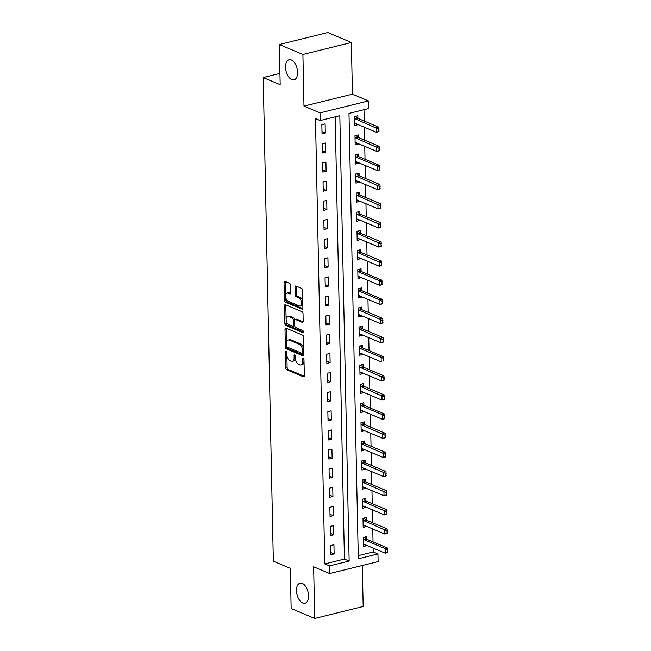 <?xml version="1.0" encoding="UTF-8"?>
<svg xmlns="http://www.w3.org/2000/svg" width="651" height="651" viewBox="0 0 651 651"><rect width="100%" height="100%" fill="white"/><g stroke="black" fill="none" stroke-linecap="round" stroke-linejoin="round"><path stroke-width="0.98" d="M286.106 351.158A1.107 0.61 -103.9 0 0 285.862 351.125A1.107 0.61 -103.9 0 0 285.48 351.931L285.813 367.896A1.587 0.871 -103.9 0 0 286.765 369.784L303.431 376.815A1.587 0.871 -103.9 0 0 303.781 376.848A1.587 0.871 -103.9 0 0 304.326 375.7L303.984 359.743A1.107 0.61 -103.9 0 0 303.317 358.416A1.107 0.61 -103.9 0 0 303.073 358.392A1.107 0.61 -103.9 0 0 302.691 359.197L302.739 361.256A5.07 2.783 -103.9 0 1 300.99 364.934A5.07 2.783 -103.9 0 1 299.875 364.82L298.483 364.235A5.07 2.783 -103.9 0 1 295.424 358.172L295.383 356.113A1.107 0.61 -103.9 0 0 294.708 354.787A1.107 0.61 -103.9 0 0 294.464 354.762A1.107 0.61 -103.9 0 0 294.081 355.56L294.13 357.627A5.07 2.783 -103.9 0 1 292.38 361.297A5.07 2.783 -103.9 0 1 291.266 361.183L289.882 360.597A5.07 2.783 -103.9 0 1 286.814 354.543L286.774 352.476A1.107 0.61 -103.9 0 0 286.106 351.158M291.746 79.577A10.326 5.672 -103.9 0 0 294.024 79.813A10.326 5.672 -103.9 0 0 297.426 70.389A10.326 5.672 -103.9 0 0 291.339 59.99A10.326 5.672 -103.9 0 0 289.068 59.754A10.326 5.672 -103.9 0 0 285.667 69.177A10.326 5.672 -103.9 0 0 291.746 79.577M302.715 602.997A10.326 5.672 -103.9 0 0 304.985 603.225A10.326 5.672 -103.9 0 0 308.387 593.802A10.326 5.672 -103.9 0 0 302.3 583.402A10.326 5.672 -103.9 0 0 300.03 583.174A10.326 5.672 -103.9 0 0 296.628 592.597A10.326 5.672 -103.9 0 0 302.715 602.997M290.549 285.244A1.587 0.871 -103.9 0 0 289.589 283.348L284.918 281.378A1.587 0.871 -103.9 0 0 284.568 281.346A1.587 0.871 -103.9 0 0 284.023 282.493L284.389 300.217A1.587 0.871 -103.9 0 0 285.35 302.113L302.007 309.135A1.587 0.871 -103.9 0 0 302.357 309.176A1.587 0.871 -103.9 0 0 302.902 308.029L302.536 290.297A1.587 0.871 -103.9 0 0 301.576 288.409L295.928 286.025A1.587 0.871 -103.9 0 0 295.578 285.992A1.587 0.871 -103.9 0 0 295.033 287.14L295.196 294.724A1.587 0.871 -103.9 0 0 296.156 296.612L298.955 297.8A4.24 2.327 -103.9 0 1 301.446 302.064A4.24 2.327 -103.9 0 1 300.054 305.929A4.24 2.327 -103.9 0 1 299.118 305.832L288.149 301.21A4.24 2.327 -103.9 0 1 285.659 296.937A4.24 2.327 -103.9 0 1 287.05 293.072A4.24 2.327 -103.9 0 1 287.986 293.17L289.809 293.943A1.587 0.871 -103.9 0 0 290.159 293.975A1.587 0.871 -103.9 0 0 290.704 292.828L290.549 285.244M320.178 120.541L320.015 112.892L368.474 100.905L368.637 108.562L348.993 113.42L358.319 558.786L377.962 553.928L378.125 561.577L329.666 573.555L329.512 565.906L349.156 561.048L339.822 115.683L320.178 120.541L315.466 118.555L324.792 563.921L329.512 565.906M329.666 573.555L313.636 566.793L314.718 618.45L291.143 608.506L290.305 568.331L273.33 561.17L263.199 77.55L280.174 84.703L279.336 44.537L302.91 54.481L303.993 106.129L320.015 112.892M285.895 328.096A1.587 0.871 -103.9 0 0 285.545 328.063A1.587 0.871 -103.9 0 0 285 329.211L285.374 346.934A1.587 0.871 -103.9 0 0 286.326 348.83L302.992 355.861A1.587 0.871 -103.9 0 0 303.342 355.894A1.587 0.871 -103.9 0 0 303.887 354.746L303.512 337.023A1.587 0.871 -103.9 0 0 302.552 335.127L285.895 328.096M284.886 323.58L284.511 305.848A1.587 0.871 -103.9 0 1 285.057 304.701A1.587 0.871 -103.9 0 1 285.407 304.741L302.064 311.764A1.587 0.871 -103.9 0 1 303.024 313.66L303.179 321.244A1.587 0.871 -103.9 0 1 302.634 322.391A1.587 0.871 -103.9 0 1 302.292 322.359L295.53 319.511A1.587 0.871 -103.9 0 0 295.18 319.47A1.587 0.871 -103.9 0 0 294.634 320.618L294.74 325.655A1.587 0.871 -103.9 0 0 295.7 327.543L302.731 330.513A1.107 0.61 -103.9 0 1 303.39 331.628A1.107 0.61 -103.9 0 1 303.024 332.637A1.107 0.61 -103.9 0 1 302.78 332.612L285.838 325.467A1.587 0.871 -103.9 0 1 284.886 323.58L286.196 323.254L285.822 305.531L284.511 305.848M279.336 44.537L327.787 32.55L351.361 42.494L302.91 54.481M314.718 618.45L363.177 606.463L362.322 565.483M324.792 563.921L344.436 559.063L335.175 116.838M334.126 553.92L333.939 544.732L330.659 545.546L330.854 554.725L334.126 553.92L330.806 552.52M333.727 534.788L333.532 525.601L330.26 526.415L330.456 535.594L333.727 534.788L330.407 533.389M333.328 515.657L333.133 506.47L329.862 507.284L330.049 516.463L333.328 515.657L330.008 514.257M332.93 496.526L332.734 487.347L329.463 488.152L329.65 497.331L332.93 496.526L329.609 495.126M332.523 477.395L332.335 468.215L329.056 469.021L329.251 478.208L332.523 477.395L329.203 475.995M332.124 458.263L331.929 449.084L328.657 449.89L328.853 459.077L332.124 458.263L328.804 456.864M331.725 439.132L331.53 429.953L328.259 430.759L328.446 439.946L331.725 439.132L328.405 437.732M331.326 420.001L331.131 410.822L327.86 411.627L328.047 420.815L331.326 420.001L328.006 418.601M330.92 400.87L330.732 391.69L327.453 392.496L327.648 401.683L330.92 400.87L327.599 399.47M330.521 381.738L330.326 372.559L327.054 373.365L327.25 382.552L330.521 381.738L327.201 380.339M330.122 362.607L329.927 353.428L326.656 354.234L326.851 363.421L330.122 362.607L326.802 361.207M329.723 343.476L329.528 334.297L326.257 335.11L326.444 344.289L329.723 343.476L326.403 342.076M329.316 324.353L329.129 315.165L325.85 315.979L326.045 325.158L329.316 324.353L325.996 322.945M328.918 305.221L328.722 296.034L325.451 296.848L325.646 306.027L328.918 305.221L325.598 303.822M328.519 286.09L328.324 276.903L325.052 277.717L325.248 286.896L328.519 286.09L325.199 284.69M328.12 266.959L327.925 257.772L324.654 258.585L324.841 267.764L328.12 266.959L324.8 265.559M327.713 247.828L327.526 238.64L324.247 239.454L324.442 248.633L327.713 247.828L324.393 246.428M327.315 228.696L327.127 219.509L323.848 220.323L324.043 229.502L327.315 228.696L323.995 227.297M326.916 209.565L326.721 200.386L323.449 201.192L323.645 210.371L326.916 209.565L323.596 208.165M326.517 190.434L326.322 181.255L323.051 182.06L323.238 191.248L326.517 190.434L323.197 189.034M326.11 171.303L325.923 162.123L322.644 162.929L322.839 172.116L326.11 171.303L322.79 169.903M325.712 152.171L325.524 142.992L322.245 143.798L322.44 152.985L325.712 152.171L322.391 150.772M325.313 133.04L325.118 123.861L321.846 124.666L322.042 133.854L325.313 133.04L321.993 131.64M358.253 555.645L373.251 551.934L373.169 548.085M373.039 541.909L372.771 528.954M372.641 522.777L372.372 509.823M372.242 503.646L371.965 490.699M371.835 484.515L371.566 471.568M371.436 465.384L371.168 452.437M371.037 446.252L370.769 433.306M370.639 427.121L370.362 414.174M370.232 407.99L369.963 395.043M369.833 388.859L369.565 375.912M369.434 369.727L369.166 356.781M369.036 350.596L368.759 337.649M368.629 331.465L368.36 318.518M368.23 312.334L367.961 299.387M367.831 293.202L367.563 280.255M367.433 274.071L367.156 261.124M367.026 254.948L366.757 241.993M366.627 235.817L366.358 222.862M366.228 216.685L365.96 203.739M365.829 197.554L365.553 184.607M365.423 178.423L365.154 165.476M365.024 159.292L364.755 146.345M364.625 140.16L364.357 127.214M364.226 121.029L363.99 109.71M366.733 539.24L366.676 536.636L363.404 537.449L363.592 546.628L366.863 545.424M387.402 533.071L387.353 530.777L386.954 530.874L387.182 533.454L384.822 534.04L384.725 529.45L387.085 528.864L366.334 520.116L366.277 517.504L363.006 518.318L363.193 527.497L366.464 526.293M386.995 513.94L386.556 511.743L386.775 514.331L384.424 514.908L384.326 510.319L386.686 509.733L365.935 500.985L365.878 498.373L362.599 499.187L362.794 508.366L366.057 507.162M386.596 494.809L386.157 492.612L386.377 495.199L384.017 495.777L383.927 491.188L386.279 490.602L365.536 481.854L365.471 479.25L362.2 480.056L362.395 489.243L365.659 488.03M386.198 475.678L385.758 473.48L385.978 476.068L383.618 476.646L383.52 472.056L385.88 471.47L365.138 462.723L365.073 460.119L361.801 460.924L361.989 470.112L365.26 468.907M385.799 456.546L385.75 454.252L385.351 454.349L385.579 456.937L383.219 457.515L383.122 452.925L385.482 452.347L364.731 443.591L364.674 440.987L361.403 441.793L361.59 450.98L364.861 449.776M385.392 437.415L384.953 435.218L385.172 437.806L382.821 438.383L382.723 433.794L385.083 433.216L364.332 424.46L364.275 421.856L360.996 422.662L361.191 431.849L364.454 430.645M363.925 405.329L363.868 402.725L360.597 403.53L360.792 412.718L364.055 411.513M384.595 399.153L384.155 396.955L384.375 399.543L382.015 400.129L381.917 395.531L384.277 394.954L363.535 386.198L363.47 383.594L360.198 384.399L360.385 393.586L363.657 392.382M384.196 380.021L384.147 377.726L383.748 377.824L383.976 380.412L381.616 380.998L381.519 376.4L383.878 375.822L363.128 367.066L363.071 364.462L359.8 365.268L359.987 374.455L363.258 373.251M362.721 347.935L362.672 345.331L359.393 346.145L359.588 355.324L362.851 354.12M383.39 341.759L382.951 339.562L383.17 342.149L380.811 342.735L380.721 338.146L383.073 337.56L362.33 328.812L362.265 326.2L358.994 327.014L359.189 336.193L362.452 334.988M382.991 322.636L382.552 320.43L382.772 323.018L380.412 323.604L380.314 319.014L382.674 318.429L361.932 309.681L361.866 307.069L358.595 307.882L358.791 317.061L362.054 315.857M361.525 290.541L361.468 287.937L358.196 288.751L358.384 297.93L361.655 296.726M361.118 271.41L361.069 268.806L357.79 269.62L357.985 278.799L361.248 277.595M381.787 265.242L381.348 263.045L381.567 265.624L379.207 266.21L379.118 261.621L381.47 261.035L360.727 252.287L360.662 249.675L357.391 250.489L357.586 259.668L360.849 258.463M381.388 246.111L380.949 243.913L381.169 246.493L378.809 247.079L378.711 242.489L381.071 241.903L360.329 233.156L360.263 230.544L356.992 231.357L357.187 240.536L360.451 239.332M380.99 226.979L380.941 224.685L380.542 224.782L380.77 227.37L378.41 227.948L378.312 223.358L380.672 222.772L359.93 214.024L359.865 211.42L356.593 212.226L356.781 221.405L360.052 220.201M380.583 207.848L380.542 205.553L380.143 205.651L380.363 208.239L378.011 208.816L377.914 204.227L380.274 203.641L359.523 194.893L359.466 192.289L356.187 193.095L356.382 202.282L359.645 201.069M380.184 188.717L379.745 186.52L379.964 189.107L377.613 189.685L377.515 185.096L379.867 184.51L359.124 175.762L359.067 173.158L355.788 173.963L355.983 183.151L359.246 181.946M358.717 156.631L358.66 154.027L355.389 154.832L355.584 164.019L358.847 162.815M379.387 150.454L379.338 148.159L378.939 148.257L379.167 150.845L376.807 151.423L376.709 146.833L379.069 146.255L358.327 137.499L358.262 134.895L354.99 135.701L355.177 144.888L358.449 143.684M378.98 131.323L378.939 129.028L378.54 129.126L378.76 131.714L376.408 132.299L376.311 127.702L378.67 127.124L357.92 118.368L357.863 115.764L354.583 116.57L354.779 125.757L358.042 124.553M279.938 73.408L263.199 77.55M303.993 106.129L352.443 94.151L351.361 42.494M352.443 94.151L368.474 100.905M373.251 551.934L377.962 553.928M344.436 559.063L349.156 561.048M366.871 545.823L363.575 544.431M366.472 526.692L363.177 525.3M366.065 507.56L362.77 506.169M365.667 488.429L362.989 486.981A1.611 0.887 76.1 0 1 363.274 487.029L384.017 495.777L386.206 494.906M365.268 469.298L362.591 467.849A1.611 0.887 76.1 0 1 362.876 467.898L383.618 476.646L385.807 475.775M364.869 450.167L361.574 448.775M364.462 431.035L361.167 429.644M364.064 411.904L360.768 410.512M363.665 392.773L360.369 391.389M363.266 373.641L360.589 372.193A1.611 0.887 76.1 0 1 360.874 372.242L381.616 380.998L383.797 380.119M362.859 354.51L360.182 353.062A1.611 0.887 76.1 0 1 360.467 353.111L381.217 361.866L381.12 357.277L360.377 348.521A1.611 0.887 76.1 0 1 360.084 348.326L359.425 347.724M362.461 335.387L359.783 333.93A1.611 0.887 76.1 0 1 360.068 333.979L380.811 342.735L383 341.856M362.062 316.256L358.766 314.864M361.663 297.125L358.367 295.733M361.256 277.993L357.96 276.602M360.857 258.862L357.562 257.47M360.459 239.731L357.781 238.282A1.611 0.887 76.1 0 1 358.066 238.331L378.809 247.079L380.998 246.208M360.06 220.599L357.383 219.151A1.611 0.887 76.1 0 1 357.668 219.2L378.41 227.948L380.591 227.077M359.653 201.468L356.976 200.02A1.611 0.887 76.1 0 1 357.261 200.069L378.011 208.816L380.192 207.946M359.254 182.337L355.959 180.945M358.856 163.206L355.56 161.814M358.457 144.074L355.161 142.683M358.05 124.943L354.754 123.552M292.38 361.297L293.691 360.98A5.07 2.783 -103.9 0 0 295.424 358.001M300.99 364.934L302.3 364.609A5.07 2.783 -103.9 0 0 304.025 361.63M286.863 355.267L287.124 367.571A1.587 0.871 -103.9 0 0 288.076 369.459L304.253 376.286M286.676 346.169L286.684 346.617A1.587 0.871 -103.9 0 0 287.636 348.505L303.814 355.332M286.383 328.299A1.587 0.871 -103.9 0 0 286.31 328.885L286.603 342.955M286.635 345.827A1.107 0.61 -103.9 0 0 287.303 347.154L301.926 353.322A1.107 0.61 -103.9 0 0 302.17 353.347A1.107 0.61 -103.9 0 0 302.552 352.549L302.512 350.368A5.07 2.783 -103.9 0 0 299.444 344.314L289.451 340.099A5.07 2.783 -103.9 0 0 288.336 339.977A5.07 2.783 -103.9 0 0 286.586 343.655L286.635 345.827M303.236 353.005A1.107 0.61 -103.9 0 0 303.48 353.029A1.107 0.61 -103.9 0 0 303.838 352.541M303.773 349.318A5.07 2.783 -103.9 0 0 300.754 343.988L299.444 344.314M288.336 339.977L289.638 339.659A5.07 2.783 -103.9 0 1 290.761 339.773L300.754 343.988M285.887 304.945A1.587 0.871 -103.9 0 0 285.822 305.531M303.114 321.83L296.84 319.185A1.587 0.871 -103.9 0 0 296.49 319.145L295.18 319.47M303.399 332.002L287.148 325.142L285.838 325.467M288.523 316.549A4.24 2.327 -103.9 0 0 287.587 316.451A4.24 2.327 -103.9 0 0 286.188 320.325A4.24 2.327 -103.9 0 0 288.686 324.589L292.551 326.216A1.587 0.871 -103.9 0 0 292.901 326.249A1.587 0.871 -103.9 0 0 293.446 325.101L293.341 320.072A1.587 0.871 -103.9 0 0 292.38 318.176L288.523 316.549L289.833 316.223A4.24 2.327 -103.9 0 0 288.898 316.134L287.587 316.451M292.901 326.249L294.211 325.931A1.587 0.871 -103.9 0 0 294.732 325.158M289.833 316.223L293.691 317.859A1.587 0.871 -103.9 0 1 294.651 319.747L294.659 320.235M286.196 323.254A1.587 0.871 -103.9 0 0 287.148 325.142M287.05 293.072L288.36 292.747A4.24 2.327 -103.9 0 1 289.296 292.844L290.639 293.414M300.054 305.929L301.364 305.604A4.24 2.327 -103.9 0 0 302.805 303.171M302.78 301.877A4.24 2.327 -103.9 0 0 300.266 297.474L298.955 297.8M296.417 286.228A1.587 0.871 -103.9 0 0 296.343 286.814L296.506 294.398A1.587 0.871 -103.9 0 0 297.458 296.295L300.266 297.474M285.634 296.807L285.699 299.891A1.587 0.871 -103.9 0 0 286.66 301.787L302.837 308.607M285.398 281.582A1.587 0.871 -103.9 0 0 285.333 282.168L285.61 295.513M387.801 552.203L387.361 550.005L387.581 552.585L385.221 553.171L385.123 548.581L364.381 539.825A1.611 0.887 76.1 0 1 364.096 539.638L363.437 539.028M387.361 550.005L385.123 548.581L387.483 547.996L366.741 539.248A1.611 0.887 76.1 0 1 366.448 539.052L364.446 537.189M363.551 544.431L364.194 544.374A1.611 0.887 76.1 0 1 364.479 544.423L385.221 553.171L387.41 552.3M387.752 549.908L387.483 547.996M386.954 530.874L363.982 520.702A1.611 0.887 76.1 0 1 363.689 520.507L363.038 519.897M363.982 520.702L366.334 520.116A1.611 0.887 76.1 0 1 366.049 519.921L364.039 518.058M363.152 525.3L363.795 525.243A1.611 0.887 76.1 0 1 364.08 525.292L384.822 534.04L387.003 533.169M387.353 530.777L387.085 528.864M386.556 511.743L363.584 501.571A1.611 0.887 76.1 0 1 363.291 501.376L362.631 500.765M363.584 501.571L365.935 500.985A1.611 0.887 76.1 0 1 365.65 500.79L363.64 498.926M362.745 506.169L363.388 506.112A1.611 0.887 76.1 0 1 363.673 506.161L384.424 514.908L386.604 514.038M386.946 511.645L386.686 509.733M386.157 492.612L363.177 482.44A1.611 0.887 76.1 0 1 362.892 482.245L362.233 481.634M363.177 482.44L365.536 481.854A1.611 0.887 76.1 0 1 365.252 481.659L363.242 479.795M386.548 492.514L386.279 490.602M385.758 473.48L362.778 463.309A1.611 0.887 76.1 0 1 362.493 463.113L361.834 462.503M362.778 463.309L365.138 462.723A1.611 0.887 76.1 0 1 364.845 462.527L362.843 460.672M386.149 473.383L385.88 471.47M385.351 454.349L362.379 444.177A1.611 0.887 76.1 0 1 362.086 443.982L361.435 443.372M362.379 444.177L364.731 443.591A1.611 0.887 76.1 0 1 364.446 443.404L362.436 441.541M361.549 448.783L362.192 448.718A1.611 0.887 76.1 0 1 362.477 448.767L383.219 457.515L385.4 456.644M385.75 454.252L385.482 452.347M384.953 435.218L361.98 425.046A1.611 0.887 76.1 0 1 361.687 424.851L361.028 424.24M361.98 425.046L364.332 424.46A1.611 0.887 76.1 0 1 364.047 424.273L362.037 422.409M361.142 429.652L361.785 429.587A1.611 0.887 76.1 0 1 362.07 429.636L382.821 438.383L385.001 437.513M385.343 435.12L385.083 433.216M384.993 418.284L384.554 416.087L384.774 418.674L382.414 419.26L382.324 414.663L361.574 405.915A1.611 0.887 76.1 0 1 361.289 405.719L360.63 405.109M384.554 416.087L382.324 414.663L384.676 414.085L363.933 405.329A1.611 0.887 76.1 0 1 363.649 405.142L361.639 403.278M360.744 410.521L361.386 410.455A1.611 0.887 76.1 0 1 361.671 410.504L382.414 419.26L384.603 418.381M384.944 415.989L384.676 414.085M384.155 396.955L361.175 386.784A1.611 0.887 76.1 0 1 360.89 386.588L360.231 385.978M361.175 386.784L363.535 386.198A1.611 0.887 76.1 0 1 363.242 386.01L361.24 384.147M360.345 391.389L360.988 391.324A1.611 0.887 76.1 0 1 361.272 391.373L382.015 400.129L384.204 399.25M384.546 396.858L384.277 394.954M383.748 377.824L360.776 367.652A1.611 0.887 76.1 0 1 360.483 367.457L359.832 366.847M360.776 367.652L363.128 367.066A1.611 0.887 76.1 0 1 362.843 366.879L360.833 365.016M384.147 377.726L383.878 375.822M383.349 358.693L383.398 360.988L383.74 358.595L381.12 357.277L383.48 356.691L362.729 347.943A1.611 0.887 76.1 0 1 362.444 347.748L360.434 345.884M383.74 358.595L383.48 356.691M382.951 339.562L359.97 329.39A1.611 0.887 76.1 0 1 359.686 329.203L359.026 328.592M359.97 329.39L362.33 328.812A1.611 0.887 76.1 0 1 362.046 328.617L360.036 326.753M383.341 339.464L383.073 337.56M382.552 320.43L359.572 310.258A1.611 0.887 76.1 0 1 359.287 310.071L358.628 309.461M359.572 310.258L361.932 309.681A1.611 0.887 76.1 0 1 361.639 309.485L359.637 307.622M358.742 314.864L359.385 314.807A1.611 0.887 76.1 0 1 359.669 314.856L380.412 323.604L382.601 322.725M382.943 320.333L382.674 318.429M382.593 303.504L382.544 301.21L382.145 301.299L382.373 303.887L380.013 304.473L379.915 299.883L359.173 291.127A1.611 0.887 76.1 0 1 358.888 290.94L358.229 290.33M382.145 301.299L379.915 299.883L382.275 299.297L361.533 290.549A1.611 0.887 76.1 0 1 361.24 290.354L359.23 288.491M358.343 295.733L358.986 295.676A1.611 0.887 76.1 0 1 359.271 295.725L380.013 304.473L382.194 303.602M382.544 301.21L382.275 299.297M382.186 284.373L381.746 282.176L381.966 284.756L379.614 285.341L379.517 280.752L358.774 271.996A1.611 0.887 76.1 0 1 358.481 271.809L357.822 271.198M381.746 282.176L379.517 280.752L381.877 280.166L361.126 271.418A1.611 0.887 76.1 0 1 360.841 271.223L358.831 269.359M357.936 276.602L358.579 276.545A1.611 0.887 76.1 0 1 358.864 276.594L379.614 285.341L381.795 284.471M382.137 282.078L381.877 280.166M381.348 263.045L358.367 252.865A1.611 0.887 76.1 0 1 358.083 252.678L357.423 252.067M358.367 252.865L360.727 252.287A1.611 0.887 76.1 0 1 360.442 252.092L358.432 250.228M357.537 257.47L358.18 257.414A1.611 0.887 76.1 0 1 358.465 257.462L379.207 266.21L381.396 265.339M381.738 262.947L381.47 261.035M380.949 243.913L357.969 233.742A1.611 0.887 76.1 0 1 357.684 233.546L357.025 232.936M357.969 233.742L360.329 233.156A1.611 0.887 76.1 0 1 360.036 232.96L358.034 231.097M381.34 243.816L381.071 241.903M380.542 224.782L357.57 214.61A1.611 0.887 76.1 0 1 357.285 214.415L356.626 213.805M357.57 214.61L359.93 214.024A1.611 0.887 76.1 0 1 359.637 213.829L357.627 211.966M380.941 224.685L380.672 222.772M380.143 205.651L357.171 195.479A1.611 0.887 76.1 0 1 356.878 195.284L356.219 194.673M357.171 195.479L359.523 194.893A1.611 0.887 76.1 0 1 359.238 194.698L357.228 192.834M380.542 205.553L380.274 203.641M379.745 186.52L356.764 176.348A1.611 0.887 76.1 0 1 356.479 176.152L355.82 175.542M356.764 176.348L359.124 175.762A1.611 0.887 76.1 0 1 358.839 175.567L356.829 173.711M355.934 180.954L356.577 180.888A1.611 0.887 76.1 0 1 356.862 180.937L377.613 189.685L379.793 188.814M380.135 186.422L379.867 184.51M379.785 169.585L379.346 167.388L379.566 169.976L377.206 170.554L377.108 165.964L356.366 157.216A1.611 0.887 76.1 0 1 356.081 157.021L355.422 156.411M379.346 167.388L377.108 165.964L379.468 165.387L358.725 156.631A1.611 0.887 76.1 0 1 358.432 156.443L356.431 154.58M355.536 161.822L356.178 161.757A1.611 0.887 76.1 0 1 356.463 161.806L377.206 170.554L379.395 169.683M379.736 167.291L379.468 165.387M378.939 148.257L355.967 138.085A1.611 0.887 76.1 0 1 355.682 137.89L355.023 137.28M355.967 138.085L358.327 137.499A1.611 0.887 76.1 0 1 358.034 137.312L356.032 135.449M355.137 142.691L355.78 142.626A1.611 0.887 76.1 0 1 356.064 142.675L376.807 151.423L378.988 150.552M379.338 148.159L379.069 146.255M378.54 129.126L355.568 118.954A1.611 0.887 76.1 0 1 355.275 118.759L354.616 118.148M355.568 118.954L357.92 118.368A1.611 0.887 76.1 0 1 357.635 118.181L355.625 116.317M354.73 123.56L355.373 123.495A1.611 0.887 76.1 0 1 355.658 123.544L376.408 132.299L378.589 131.421M378.939 129.028L378.67 127.124M286.57 351.662L285.48 351.931M303.789 358.921L302.691 359.197M295.18 355.291L294.081 355.56M295.408 357.309L294.13 357.627M304.017 360.947L302.739 361.256M304.066 376.652L303.431 376.815M288.076 369.459L286.765 369.784M287.124 367.571L285.813 367.896M303.626 355.698L302.992 355.861M287.636 348.505L286.326 348.83M286.684 346.617L285.374 346.934M286.31 328.885L285 329.211M303.83 352.232L302.552 352.549M303.789 350.051L302.512 350.368M290.761 339.773L289.451 340.099M302.927 322.196L302.292 322.359M296.84 319.185L295.53 319.511M303.228 332.506L302.78 332.612M294.724 324.792L293.446 325.101M294.651 319.747L293.341 320.072M293.691 317.859L292.38 318.176M290.452 293.78L289.809 293.943M289.296 292.844L287.986 293.17M297.458 296.295L296.156 296.612M296.506 294.398L295.196 294.724M296.343 286.814L295.033 287.14M302.65 308.981L302.007 309.135M286.66 301.787L285.35 302.113M285.699 299.891L284.389 300.217M285.333 282.168L284.023 282.493M366.448 539.052L364.096 539.638M366.741 539.248L364.381 539.825M366.049 519.921L363.689 520.507M365.65 500.79L363.291 501.376M365.252 481.659L362.892 482.245M364.845 462.527L362.493 463.113M364.446 443.404L362.086 443.982M364.047 424.273L361.687 424.851M363.649 405.142L361.289 405.719M363.933 405.329L361.574 405.915M363.242 386.01L360.89 386.588M362.843 366.879L360.483 367.457M362.444 347.748L360.084 348.326M362.729 347.943L360.377 348.521M362.046 328.617L359.686 329.203M361.639 309.485L359.287 310.071M361.24 290.354L358.888 290.94M361.533 290.549L359.173 291.127M360.841 271.223L358.481 271.809M361.126 271.418L358.774 271.996M360.442 252.092L358.083 252.678M360.036 232.96L357.684 233.546M359.637 213.829L357.285 214.415M359.238 194.698L356.878 195.284M358.839 175.567L356.479 176.152M358.432 156.443L356.081 157.021M358.725 156.631L356.366 157.216M358.034 137.312L355.682 137.89M357.635 118.181L355.275 118.759M303.48 353.029L302.17 353.347"/></g></svg>
